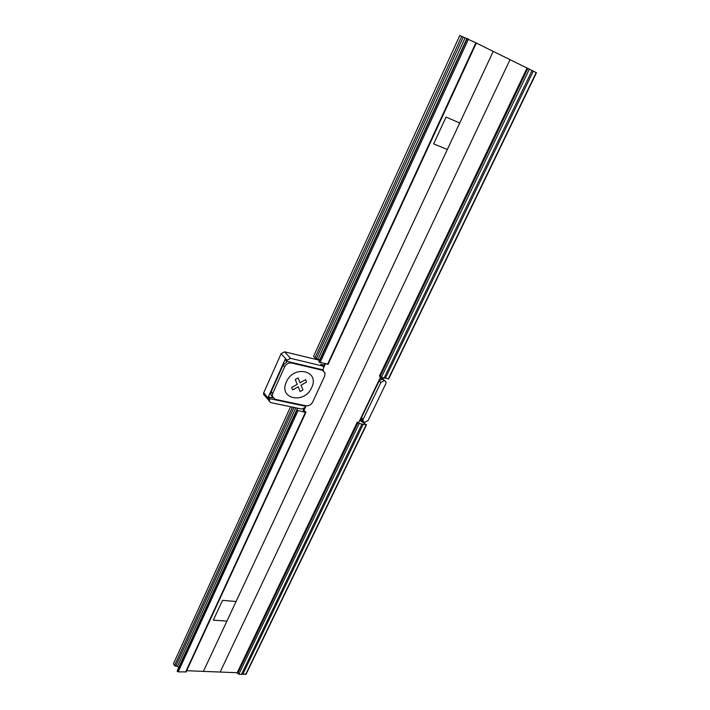 <?xml version="1.0" encoding="UTF-8"?>
<svg xmlns="http://www.w3.org/2000/svg" width="710" height="710" viewBox="0 0 710 710"><rect width="100%" height="100%" fill="white"/><g stroke="black" fill="none" stroke-linecap="round" stroke-linejoin="round"><path stroke-width="1.06" d="M381.305 377.365L384.927 380.871L384.057 380.666L380.853 382.504L363.13 419.353L362.916 420.932L364.123 422.059L364.958 422.237L368.135 420.4L385.849 383.684L386.062 381.98L381.279 377.356M379.894 378.421L382.362 379.016L384.057 380.666M322.367 365.934L290.523 358.337L287.044 360.263L286.6 361.266L323.059 369.883L323.716 367.265L320.76 364.257L324.142 365.064L323.423 366.626M264.617 395.585L263.517 394.245L263.712 392.79L281.107 353.713L284.55 351.805L319.509 360.263M362.313 420.284L360.032 419.805M269.188 401.132L269.827 398.7L305.797 406.271L305.362 407.22L302.016 409.12L270.661 402.588L263.517 394.245M322.384 370.256L291.553 362.987C288.571 362.615 286.254 363.902 284.621 366.848L272.702 393.438L272.294 396.402L275.214 399.304L306.019 405.8C308.877 406.084 311.104 404.824 312.702 402.011L324.647 376.158L325.056 372.901L321.728 369.564M527.006 68.142L379.389 376.069L381.368 377.383L384.092 378.031L532.065 70.512L476.312 43.062M380.551 377.054L358.763 422.459L357.29 422.157L237.167 672.725L186.677 670.719M305.912 412.324L186.135 671.873L178.192 671.882L177.278 671.341L297.534 408.188L296.913 410.291L305.389 412.377L305.93 412.279L305.256 411.365L303.223 410.513L304.066 408.676M306.09 405.809L303.685 411.037M323.556 370.753L322.766 369.812M325.384 363.919L323.751 367.469M359.216 423.497L238.808 674.234L241.506 674.34L361.94 424.065L359.216 423.497L357.29 422.157M238.808 674.234L237.167 672.725M476.144 42.893L459.778 35.5L313.545 356.376L314.956 357.858L319.633 359.952L319.003 362.091L327.922 364.141M536.29 72.642L532.047 70.547M384.208 377.791L388.494 378.82M533.308 71.124L385.344 378.332M361.94 424.065L363.192 424.323L242.749 674.385L241.728 673.879M359.766 420.364L366.36 424.66L363.192 424.323M245.988 674.03L242.749 674.385M362.375 420.533L360.245 420.267M290.585 406.741L173.524 663.601L174.5 665.607L177.491 666.388L178.734 667.48M177.172 670.923L296.736 409.963L177.172 670.923M324.745 363.76L324.142 365.064M272.48 397.032L270.812 394.618L271.22 391.663L283.086 365.126L287.257 361.417M362.295 420.276L361.292 419.202L361.496 417.622L379.158 380.844L382.362 379.016M320.76 364.257L322.464 365.961M286.6 361.266L285.056 359.562L268.353 396.908L272.942 397.884M269.827 398.7L268.353 396.908M305.797 406.271L305.247 405.632M311.672 387.571C320.228 370.726 293.709 364.408 286.378 381.927C278.107 399.1 304.608 404.62 311.672 387.571M295.262 379.504L298.067 377.933L300.037 382.779L305.611 379.646L306.578 382.06L301.013 385.193L302.957 389.994L300.179 391.556L298.218 386.764L292.635 389.905L291.641 387.5L297.241 384.35L295.262 379.504M509.993 59.72L220.144 672.05M203.415 671.385L493.193 51.413M459.734 122.999L446.049 117.07L433.65 143.873L447.344 149.499M236.084 601.494L222.478 600.367L213.328 620.149L226.907 621.117M284.55 351.805L290.523 358.337M527.858 68.488L380.019 376.682M357.893 422.805L237.619 673.541M529.376 69.181L381.368 377.383M536.183 72.553L388.255 379.033M366.103 424.926L245.642 674.5M361.905 420.613L361.425 421.598M461.731 36.281L314.956 357.858M292.467 407.132L174.5 665.607M463.284 36.982L316.332 358.568M294.002 407.451L175.716 666.317M465.085 37.878L318.142 359.011M295.804 407.833L177.491 666.388M466.852 38.651L319.633 359.97L466.852 38.651M466.985 38.384L318.808 361.789L466.985 38.384M467.144 38.438L318.888 361.976M296.807 410.167L177.198 671.181M467.295 38.5L319.003 362.091M296.913 410.291L177.278 671.341M468.476 39.032L320.041 362.632M297.934 410.833L178.192 671.882M475.904 42.715L327.505 364.425M305.389 412.377L185.541 672.166M291.553 362.987L290.914 362.286M284.621 366.848L283.086 365.126M272.702 393.438L271.22 391.663M379.158 380.844L380.853 382.504M363.13 419.353L361.496 417.622M269.392 399.668L263.712 392.79M281.107 353.713L287.044 360.263M536.467 72.713L388.601 379.007M366.449 424.891L246.033 674.314M362.357 420.568L361.763 421.802M297.534 408.188L178.751 667.444M476.357 42.964L328.038 364.372M270.812 394.618L272.294 396.402M362.916 420.932L361.292 419.202"/></g></svg>
